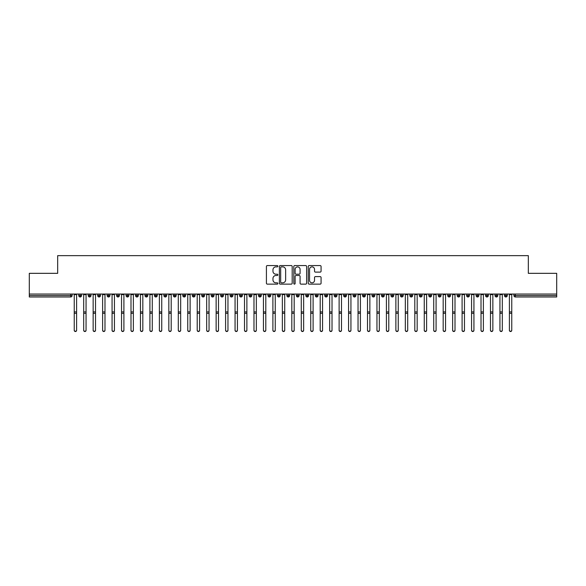 <?xml version="1.0" encoding="UTF-8"?>
<svg xmlns="http://www.w3.org/2000/svg" width="586" height="586" viewBox="0 0 586 586"><rect width="100%" height="100%" fill="white"/><g stroke="black" fill="none" stroke-linecap="round" stroke-linejoin="round"><path stroke-width="0.88" d="M277.867 266.212A0.652 0.652 0 0 0 277.215 265.561L267.348 265.561A0.93 0.93 0 0 0 266.418 266.491L266.418 283.206A0.93 0.93 0 0 0 267.348 284.137L277.215 284.137A0.652 0.652 0 0 0 277.867 283.485A0.652 0.652 0 0 0 277.215 282.833L275.94 282.833A2.974 2.974 0 0 1 272.966 279.859L272.966 278.467A2.974 2.974 0 0 1 275.94 275.501L277.215 275.501A0.652 0.652 0 0 0 277.867 274.849A0.652 0.652 0 0 0 277.215 274.197L275.94 274.197A2.974 2.974 0 0 1 272.966 271.223L272.966 269.831A2.974 2.974 0 0 1 275.94 266.864L277.215 266.864A0.652 0.652 0 0 0 277.867 266.212M320.139 272.109A0.93 0.93 0 0 0 321.069 271.179L321.069 266.491A0.93 0.93 0 0 0 320.139 265.561L309.181 265.561A0.93 0.93 0 0 0 308.251 266.491L308.251 283.206A0.93 0.93 0 0 0 309.181 284.137L320.139 284.137A0.93 0.93 0 0 0 321.069 283.206L321.069 277.544A0.93 0.93 0 0 0 320.139 276.614L315.451 276.614A0.93 0.93 0 0 0 314.521 277.544L314.521 280.35A2.483 2.483 0 0 1 312.038 282.833A2.483 2.483 0 0 1 309.555 280.35L309.555 269.348A2.483 2.483 0 0 1 312.038 266.864A2.483 2.483 0 0 1 314.521 269.348L314.521 271.179A0.93 0.93 0 0 0 315.451 272.109L320.139 272.109M29.3 294.055L556.7 294.055L556.7 273.332L528.323 273.332L528.323 255.643L57.677 255.643L57.677 273.332L29.3 273.332L29.3 295.564L70.664 295.564L70.664 294.055M292.187 266.491A0.93 0.93 0 0 0 291.257 265.561L280.298 265.561A0.93 0.93 0 0 0 279.375 266.491L279.375 283.206A0.93 0.93 0 0 0 280.298 284.137L291.257 284.137A0.93 0.93 0 0 0 292.187 283.206L292.187 266.491M294.743 265.561L305.702 265.561A0.93 0.93 0 0 1 306.625 266.491L306.625 283.206A0.93 0.93 0 0 1 305.702 284.137L301.006 284.137A0.93 0.93 0 0 1 300.083 283.206L300.083 276.424A0.93 0.93 0 0 0 299.153 275.501L296.04 275.501A0.93 0.93 0 0 0 295.11 276.424L295.11 283.485A0.652 0.652 0 0 1 294.465 284.137A0.652 0.652 0 0 1 293.813 283.485L293.813 266.491A0.93 0.93 0 0 1 294.743 265.561M72.085 295.564L70.664 295.564L70.664 296.985A1.421 1.421 0 0 0 72.085 295.564L72.085 294.055L72.085 295.564A1.421 1.421 0 0 1 70.664 296.985L29.3 296.985L29.3 295.564M556.7 294.055L556.7 296.985L515.336 296.985A1.421 1.421 0 0 1 513.915 295.564L513.915 294.055M80.172 294.055L80.172 296.985A1.421 1.421 0 0 1 78.751 295.564L78.751 294.055M81.542 294.055L81.542 295.564A1.421 1.421 0 0 1 80.172 296.985A1.421 1.421 0 0 0 81.542 295.564L78.751 295.564A1.421 1.421 0 0 0 80.172 296.985M89.629 294.055L89.629 296.985A1.421 1.421 0 0 1 88.215 295.564L88.215 294.055L88.215 295.564A1.421 1.421 0 0 0 89.629 296.985A1.421 1.421 0 0 0 91.006 295.564L91.006 294.055M99.093 294.055L99.093 296.985A1.421 1.421 0 0 1 97.672 295.564L97.672 294.055L97.672 295.564A1.421 1.421 0 0 0 99.093 296.985A1.421 1.421 0 0 0 100.462 295.564L100.462 294.055M108.549 294.055L108.549 296.985A1.421 1.421 0 0 1 107.135 295.564L107.135 294.055L107.135 295.564A1.421 1.421 0 0 0 108.549 296.985A1.421 1.421 0 0 0 109.926 295.564L109.926 294.055M118.013 294.055L118.013 296.985A1.421 1.421 0 0 1 116.592 295.564L116.592 294.055L116.592 295.564A1.421 1.421 0 0 0 118.013 296.985A1.421 1.421 0 0 0 119.383 295.564L119.383 294.055M127.47 294.055L127.47 296.985A1.421 1.421 0 0 1 126.056 295.564L126.056 294.055L126.056 295.564A1.421 1.421 0 0 0 127.47 296.985A1.421 1.421 0 0 0 128.847 295.564L128.847 294.055M136.934 294.055L136.934 296.985A1.421 1.421 0 0 1 135.513 295.564L135.513 294.055L135.513 295.564A1.421 1.421 0 0 0 136.934 296.985A1.421 1.421 0 0 0 138.303 295.564L138.303 294.055M146.39 294.055L146.39 296.985A1.421 1.421 0 0 1 144.976 295.564L144.976 294.055L144.976 295.564A1.421 1.421 0 0 0 146.39 296.985A1.421 1.421 0 0 0 147.767 295.564L147.767 294.055M155.854 294.055L155.854 296.985A1.421 1.421 0 0 1 154.433 295.564L154.433 294.055L154.433 295.564A1.421 1.421 0 0 0 155.854 296.985A1.421 1.421 0 0 0 157.224 295.564L157.224 294.055M165.311 294.055L165.311 296.985A1.421 1.421 0 0 1 163.897 295.564L163.897 294.055L163.897 295.564A1.421 1.421 0 0 0 165.311 296.985A1.421 1.421 0 0 0 166.688 295.564L166.688 294.055M174.775 294.055L174.775 296.985A1.421 1.421 0 0 1 173.353 295.564L173.353 294.055L173.353 295.564A1.421 1.421 0 0 0 174.775 296.985A1.421 1.421 0 0 0 176.144 295.564L176.144 294.055M184.231 294.055L184.231 296.985A1.421 1.421 0 0 1 182.81 295.564L182.81 294.055L182.81 295.564A1.421 1.421 0 0 0 184.231 296.985A1.421 1.421 0 0 0 185.601 295.564L185.601 294.055M193.695 294.055L193.695 296.985A1.421 1.421 0 0 1 192.274 295.564A1.421 1.421 0 0 0 193.695 296.985A1.421 1.421 0 0 1 192.274 295.564L192.274 294.055M195.065 294.055L195.065 295.564A1.421 1.421 0 0 1 193.695 296.985A1.421 1.421 0 0 0 195.065 295.564L192.274 295.564M203.152 296.985A1.421 1.421 0 0 1 201.731 295.564L201.731 294.055L201.731 295.564A1.421 1.421 0 0 0 203.152 296.985A1.421 1.421 0 0 0 204.521 295.564L204.521 294.055L204.521 295.564A1.421 1.421 0 0 1 203.152 296.985L203.152 295.564L204.521 295.564M212.615 294.055L212.615 296.985A1.421 1.421 0 0 1 211.194 295.564L211.194 294.055L211.194 295.564A1.421 1.421 0 0 0 212.615 296.985A1.421 1.421 0 0 0 213.985 295.564L213.985 294.055M222.072 294.055L222.072 296.985A1.421 1.421 0 0 1 220.651 295.564L220.651 294.055L220.651 295.564A1.421 1.421 0 0 0 222.072 296.985A1.421 1.421 0 0 0 223.442 295.564L223.442 294.055M231.536 294.055L231.536 295.564L230.115 295.564L230.115 294.055L230.115 295.564A1.421 1.421 0 0 0 231.536 296.985A1.421 1.421 0 0 0 232.906 295.564L232.906 294.055L232.906 295.564A1.421 1.421 0 0 1 231.536 296.985A1.421 1.421 0 0 1 230.115 295.564A1.421 1.421 0 0 0 231.536 296.985L231.536 295.564L232.906 295.564M240.993 294.055L240.993 296.985A1.421 1.421 0 0 1 239.571 295.564L239.571 294.055L239.571 295.564A1.421 1.421 0 0 0 240.993 296.985A1.421 1.421 0 0 0 242.362 295.564L242.362 294.055M250.456 294.055L250.456 296.985A1.421 1.421 0 0 1 249.035 295.564L249.035 294.055L249.035 295.564A1.421 1.421 0 0 0 250.456 296.985A1.421 1.421 0 0 0 251.826 295.564L251.826 294.055M259.913 294.055L259.913 296.985A1.421 1.421 0 0 1 258.492 295.564L258.492 294.055L258.492 295.564A1.421 1.421 0 0 0 259.913 296.985A1.421 1.421 0 0 0 261.283 295.564L261.283 294.055M269.377 294.055L269.377 296.985A1.421 1.421 0 0 1 267.956 295.564L267.956 294.055M270.747 294.055L270.747 295.564A1.421 1.421 0 0 1 269.377 296.985A1.421 1.421 0 0 0 270.747 295.564L267.956 295.564A1.421 1.421 0 0 0 269.377 296.985M278.833 296.985A1.421 1.421 0 0 1 277.412 295.564L277.412 294.055L277.412 295.564A1.421 1.421 0 0 0 278.833 296.985A1.421 1.421 0 0 0 280.203 295.564L280.203 294.055L280.203 295.564A1.421 1.421 0 0 1 278.833 296.985L278.833 295.564L280.203 295.564M288.29 294.055L288.29 296.985A1.421 1.421 0 0 1 286.876 295.564L286.876 294.055M289.667 294.055L289.667 295.564A1.421 1.421 0 0 1 288.29 296.985A1.421 1.421 0 0 0 289.667 295.564L286.876 295.564A1.421 1.421 0 0 0 288.29 296.985M297.754 294.055L297.754 296.985A1.421 1.421 0 0 1 296.333 295.564L296.333 294.055M299.124 294.055L299.124 295.564L299.124 294.055M307.211 294.055L307.211 296.985A1.421 1.421 0 0 1 305.797 295.564A1.421 1.421 0 0 0 307.211 296.985A1.421 1.421 0 0 1 305.797 295.564L305.797 294.055M308.588 294.055L308.588 295.564L308.588 294.055M316.674 294.055L316.674 296.985A1.421 1.421 0 0 1 315.253 295.564L315.253 294.055M318.044 294.055L318.044 295.564L318.044 294.055M326.131 294.055L326.131 296.985A1.421 1.421 0 0 1 324.717 295.564L324.717 294.055M327.508 294.055L327.508 295.564A1.421 1.421 0 0 1 326.131 296.985A1.421 1.421 0 0 0 327.508 295.564L324.717 295.564A1.421 1.421 0 0 0 326.131 296.985M335.595 294.055L335.595 296.985A1.421 1.421 0 0 1 334.174 295.564L334.174 294.055M336.965 294.055L336.965 295.564L336.965 294.055M345.051 294.055L345.051 296.985A1.421 1.421 0 0 1 343.638 295.564L343.638 294.055M346.429 294.055L346.429 295.564L346.429 294.055M354.515 294.055L354.515 296.985A1.421 1.421 0 0 1 353.094 295.564L353.094 294.055M355.885 294.055L355.885 295.564L355.885 294.055M363.972 294.055L363.972 296.985A1.421 1.421 0 0 1 362.558 295.564L362.558 294.055M365.349 294.055L365.349 295.564A1.421 1.421 0 0 1 363.972 296.985A1.421 1.421 0 0 0 365.349 295.564L362.558 295.564A1.421 1.421 0 0 0 363.972 296.985M373.436 294.055L373.436 296.985A1.421 1.421 0 0 1 372.015 295.564L372.015 294.055L372.015 295.564A1.421 1.421 0 0 0 373.436 296.985A1.421 1.421 0 0 0 374.806 295.564L374.806 294.055M382.892 294.055L382.892 296.985A1.421 1.421 0 0 1 381.479 295.564L381.479 294.055M384.27 294.055L384.27 295.564L384.27 294.055M392.356 294.055L392.356 296.985A1.421 1.421 0 0 1 390.935 295.564A1.421 1.421 0 0 0 392.356 296.985A1.421 1.421 0 0 1 390.935 295.564L390.935 294.055M393.726 294.055L393.726 295.564L393.726 294.055M401.813 294.055L401.813 296.985A1.421 1.421 0 0 1 400.399 295.564L400.399 294.055L400.399 295.564A1.421 1.421 0 0 0 401.813 296.985A1.421 1.421 0 0 0 403.19 295.564L403.19 294.055M411.277 294.055L411.277 296.985A1.421 1.421 0 0 1 409.856 295.564A1.421 1.421 0 0 0 411.277 296.985A1.421 1.421 0 0 1 409.856 295.564L409.856 294.055M412.647 294.055L412.647 295.564A1.421 1.421 0 0 1 411.277 296.985A1.421 1.421 0 0 0 412.647 295.564L409.856 295.564M420.733 294.055L420.733 296.985A1.421 1.421 0 0 1 419.312 295.564L419.312 294.055L419.312 295.564A1.421 1.421 0 0 0 420.733 296.985A1.421 1.421 0 0 0 422.103 295.564L422.103 294.055M430.197 294.055L430.197 296.985A1.421 1.421 0 0 1 428.776 295.564L428.776 294.055M431.567 294.055L431.567 295.564L431.567 294.055M439.654 294.055L439.654 296.985A1.421 1.421 0 0 1 438.233 295.564A1.421 1.421 0 0 0 439.654 296.985A1.421 1.421 0 0 1 438.233 295.564L438.233 294.055M441.024 294.055L441.024 295.564L441.024 294.055M449.118 294.055L449.118 296.985A1.421 1.421 0 0 1 447.697 295.564L447.697 294.055M450.488 294.055L450.488 295.564L450.488 294.055M458.574 294.055L458.574 296.985A1.421 1.421 0 0 1 457.153 295.564L457.153 294.055M459.944 294.055L459.944 295.564A1.421 1.421 0 0 1 458.574 296.985A1.421 1.421 0 0 0 459.944 295.564L457.153 295.564A1.421 1.421 0 0 0 458.574 296.985M468.038 294.055L468.038 296.985A1.421 1.421 0 0 1 466.617 295.564A1.421 1.421 0 0 0 468.038 296.985A1.421 1.421 0 0 1 466.617 295.564L466.617 294.055M469.408 294.055L469.408 295.564A1.421 1.421 0 0 1 468.038 296.985A1.421 1.421 0 0 0 469.408 295.564L466.617 295.564M477.495 294.055L477.495 296.985A1.421 1.421 0 0 1 476.074 295.564A1.421 1.421 0 0 0 477.495 296.985A1.421 1.421 0 0 1 476.074 295.564L476.074 294.055M478.865 294.055L478.865 295.564L478.865 294.055M486.959 294.055L486.959 296.985A1.421 1.421 0 0 1 485.538 295.564L485.538 294.055L485.538 295.564A1.421 1.421 0 0 0 486.959 296.985A1.421 1.421 0 0 0 488.328 295.564L488.328 294.055M496.415 294.055L496.415 296.985A1.421 1.421 0 0 1 494.994 295.564A1.421 1.421 0 0 0 496.415 296.985A1.421 1.421 0 0 1 494.994 295.564L494.994 294.055M497.785 294.055L497.785 295.564A1.421 1.421 0 0 1 496.415 296.985A1.421 1.421 0 0 0 497.785 295.564L494.994 295.564M505.879 294.055L505.879 296.985A1.421 1.421 0 0 1 504.458 295.564A1.421 1.421 0 0 0 505.879 296.985A1.421 1.421 0 0 1 504.458 295.564L504.458 294.055M507.249 294.055L507.249 295.564L507.249 294.055M203.152 294.055L203.152 295.564L201.731 295.564M278.833 294.055L278.833 295.564L277.412 295.564M297.754 296.985A1.421 1.421 0 0 0 299.124 295.564A1.421 1.421 0 0 1 297.754 296.985A1.421 1.421 0 0 1 296.333 295.564L299.124 295.564M307.211 296.985A1.421 1.421 0 0 0 308.588 295.564A1.421 1.421 0 0 1 307.211 296.985M316.674 296.985A1.421 1.421 0 0 0 318.044 295.564A1.421 1.421 0 0 1 316.674 296.985A1.421 1.421 0 0 1 315.253 295.564L318.044 295.564M335.595 296.985A1.421 1.421 0 0 0 336.965 295.564A1.421 1.421 0 0 1 335.595 296.985A1.421 1.421 0 0 1 334.174 295.564L336.965 295.564M345.051 296.985A1.421 1.421 0 0 0 346.429 295.564A1.421 1.421 0 0 1 345.051 296.985A1.421 1.421 0 0 1 343.638 295.564L346.429 295.564M354.515 296.985A1.421 1.421 0 0 0 355.885 295.564A1.421 1.421 0 0 1 354.515 296.985A1.421 1.421 0 0 1 353.094 295.564L355.885 295.564M382.892 296.985A1.421 1.421 0 0 0 384.27 295.564A1.421 1.421 0 0 1 382.892 296.985A1.421 1.421 0 0 1 381.479 295.564L384.27 295.564M392.356 296.985A1.421 1.421 0 0 0 393.726 295.564A1.421 1.421 0 0 1 392.356 296.985M430.197 296.985A1.421 1.421 0 0 0 431.567 295.564A1.421 1.421 0 0 1 430.197 296.985A1.421 1.421 0 0 1 428.776 295.564L431.567 295.564M439.654 296.985A1.421 1.421 0 0 0 441.024 295.564A1.421 1.421 0 0 1 439.654 296.985M449.118 296.985A1.421 1.421 0 0 0 450.488 295.564A1.421 1.421 0 0 1 449.118 296.985A1.421 1.421 0 0 1 447.697 295.564L450.488 295.564M477.495 296.985A1.421 1.421 0 0 0 478.865 295.564A1.421 1.421 0 0 1 477.495 296.985M505.879 296.985A1.421 1.421 0 0 0 507.249 295.564A1.421 1.421 0 0 1 505.879 296.985M281.324 266.864A0.652 0.652 0 0 0 280.672 267.509L280.672 282.181A0.652 0.652 0 0 0 281.324 282.833L282.672 282.833A2.974 2.974 0 0 0 285.638 279.859L285.638 269.831A2.974 2.974 0 0 0 282.672 266.864L281.324 266.864M300.083 269.392A2.483 2.483 0 0 0 297.593 266.908A2.483 2.483 0 0 0 295.11 269.392L295.11 273.266A0.93 0.93 0 0 0 296.04 274.197L299.153 274.197A0.93 0.93 0 0 0 300.083 273.266L300.083 269.392M76.598 330.358A1.179 1.157 180 0 1 75.418 331.515A1.179 1.157 180 0 1 74.239 330.358L74.239 330.101A1.179 1.157 -0 0 0 75.418 331.258A1.179 1.157 -0 0 0 76.598 330.101L76.598 313.561M74.239 294.055L74.239 330.101M76.598 294.055L76.598 330.101M86.061 330.358A1.179 1.157 180 0 1 84.875 331.515A1.179 1.157 180 0 1 83.695 330.358L83.695 330.101A1.179 1.157 -0 0 0 84.875 331.258A1.179 1.157 -0 0 0 86.061 330.101L86.061 313.561M95.518 330.358A1.179 1.157 180 0 1 94.339 331.515A1.179 1.157 180 0 1 93.152 330.358L93.152 330.101A1.179 1.157 -0 0 0 94.339 331.258A1.179 1.157 -0 0 0 95.518 330.101L95.518 313.561M104.982 330.358A1.179 1.157 180 0 1 103.795 331.515A1.179 1.157 180 0 1 102.616 330.358L102.616 330.101A1.179 1.157 -0 0 0 103.795 331.258A1.179 1.157 -0 0 0 104.982 330.101L104.982 313.561M114.438 330.358A1.179 1.157 180 0 1 113.259 331.515A1.179 1.157 180 0 1 112.073 330.358L112.073 330.101A1.179 1.157 -0 0 0 113.259 331.258A1.179 1.157 -0 0 0 114.438 330.101L114.438 313.561M83.695 294.055L83.695 330.101M86.061 294.055L86.061 330.101M93.152 294.055L93.152 330.101M95.518 294.055L95.518 330.101M102.616 294.055L102.616 330.101M104.982 294.055L104.982 330.101M112.073 294.055L112.073 330.101M114.438 294.055L114.438 330.101M123.902 330.358A1.179 1.157 180 0 1 122.716 331.515A1.179 1.157 180 0 1 121.536 330.358L121.536 330.101A1.179 1.157 -0 0 0 122.716 331.258A1.179 1.157 -0 0 0 123.902 330.101L123.902 313.561M121.536 294.055L121.536 330.101M123.902 294.055L123.902 330.101M133.359 330.358A1.179 1.157 180 0 1 132.18 331.515A1.179 1.157 180 0 1 130.993 330.358L130.993 330.101A1.179 1.157 -0 0 0 132.18 331.258A1.179 1.157 -0 0 0 133.359 330.101L133.359 313.561M142.823 330.358A1.179 1.157 180 0 1 141.636 331.515A1.179 1.157 180 0 1 140.457 330.358L140.457 330.101A1.179 1.157 -0 0 0 141.636 331.258A1.179 1.157 -0 0 0 142.823 330.101L142.823 313.561M152.279 330.358A1.179 1.157 180 0 1 151.1 331.515A1.179 1.157 180 0 1 149.913 330.358L149.913 330.101A1.179 1.157 -0 0 0 151.1 331.258A1.179 1.157 -0 0 0 152.279 330.101L152.279 313.561M161.743 330.358A1.179 1.157 180 0 1 160.557 331.515A1.179 1.157 180 0 1 159.377 330.358L159.377 330.101A1.179 1.157 -0 0 0 160.557 331.258A1.179 1.157 -0 0 0 161.743 330.101L161.743 313.561M130.993 294.055L130.993 330.101M133.359 294.055L133.359 330.101M140.457 294.055L140.457 330.101M142.823 294.055L142.823 330.101M149.913 294.055L149.913 330.101M152.279 294.055L152.279 330.101M159.377 294.055L159.377 330.101M161.743 294.055L161.743 330.101M171.2 330.358A1.179 1.157 180 0 1 170.021 331.515A1.179 1.157 180 0 1 168.834 330.358L168.834 330.101A1.179 1.157 -0 0 0 170.021 331.258A1.179 1.157 -0 0 0 171.2 330.101L171.2 313.561M180.664 330.358A1.179 1.157 180 0 1 179.477 331.515A1.179 1.157 180 0 1 178.298 330.358L178.298 330.101A1.179 1.157 -0 0 0 179.477 331.258A1.179 1.157 -0 0 0 180.664 330.101L180.664 313.561M190.12 330.358A1.179 1.157 180 0 1 188.941 331.515A1.179 1.157 180 0 1 187.754 330.358L187.754 330.101A1.179 1.157 -0 0 0 188.941 331.258A1.179 1.157 -0 0 0 190.12 330.101L190.12 313.561M199.584 330.358A1.179 1.157 180 0 1 198.398 331.515A1.179 1.157 180 0 1 197.218 330.358L197.218 330.101A1.179 1.157 -0 0 0 198.398 331.258A1.179 1.157 -0 0 0 199.584 330.101L199.584 313.561M209.041 330.358A1.179 1.157 180 0 1 207.862 331.515A1.179 1.157 180 0 1 206.675 330.358L206.675 330.101A1.179 1.157 -0 0 0 207.862 331.258A1.179 1.157 -0 0 0 209.041 330.101L209.041 313.561M168.834 294.055L168.834 330.101M171.2 294.055L171.2 330.101M178.298 294.055L178.298 330.101M180.664 294.055L180.664 330.101M187.754 294.055L187.754 330.101M190.12 294.055L190.12 330.101M197.218 294.055L197.218 330.101M199.584 294.055L199.584 330.101M206.675 294.055L206.675 330.101M209.041 294.055L209.041 330.101M218.505 330.358A1.179 1.157 180 0 1 217.318 331.515A1.179 1.157 180 0 1 216.139 330.358L216.139 330.101A1.179 1.157 -0 0 0 217.318 331.258A1.179 1.157 -0 0 0 218.505 330.101L218.505 313.561M216.139 294.055L216.139 330.101M218.505 294.055L218.505 330.101M227.961 330.358A1.179 1.157 180 0 1 226.782 331.515A1.179 1.157 180 0 1 225.595 330.358L225.595 330.101A1.179 1.157 -0 0 0 226.782 331.258A1.179 1.157 -0 0 0 227.961 330.101L227.961 313.561M225.595 294.055L225.595 330.101M227.961 294.055L227.961 330.101M237.425 330.358A1.179 1.157 180 0 1 236.239 331.515A1.179 1.157 180 0 1 235.059 330.358L235.059 330.101A1.179 1.157 -0 0 0 236.239 331.258A1.179 1.157 -0 0 0 237.425 330.101L237.425 313.561M235.059 294.055L235.059 330.101M237.425 294.055L237.425 330.101M246.882 330.358A1.179 1.157 180 0 1 245.702 331.515A1.179 1.157 180 0 1 244.516 330.358L244.516 330.101A1.179 1.157 -0 0 0 245.702 331.258A1.179 1.157 -0 0 0 246.882 330.101L246.882 313.561M244.516 294.055L244.516 330.101M246.882 294.055L246.882 330.101M256.346 330.358A1.179 1.157 180 0 1 255.159 331.515A1.179 1.157 180 0 1 253.98 330.358L253.98 330.101A1.179 1.157 -0 0 0 255.159 331.258A1.179 1.157 -0 0 0 256.346 330.101L256.346 313.561M253.98 294.055L253.98 330.101M256.346 294.055L256.346 330.101M265.802 330.358A1.179 1.157 180 0 1 264.623 331.515A1.179 1.157 180 0 1 263.436 330.358L263.436 330.101A1.179 1.157 -0 0 0 264.623 331.258A1.179 1.157 -0 0 0 265.802 330.101L265.802 313.561M263.436 294.055L263.436 330.101M265.802 294.055L265.802 330.101M275.259 330.358A1.179 1.157 180 0 1 274.08 331.515A1.179 1.157 180 0 1 272.9 330.358L272.9 330.101A1.179 1.157 -0 0 0 274.08 331.258A1.179 1.157 -0 0 0 275.259 330.101L275.259 313.561M272.9 294.055L272.9 330.101M275.259 294.055L275.259 330.101M284.723 330.358A1.179 1.157 180 0 1 283.543 331.515A1.179 1.157 180 0 1 282.357 330.358L282.357 330.101A1.179 1.157 -0 0 0 283.543 331.258A1.179 1.157 -0 0 0 284.723 330.101L284.723 313.561M282.357 294.055L282.357 330.101M284.723 294.055L284.723 330.101M294.179 330.358A1.179 1.157 180 0 1 293 331.515A1.179 1.157 180 0 1 291.821 330.358L291.821 330.101A1.179 1.157 -0 0 0 293 331.258A1.179 1.157 -0 0 0 294.179 330.101L294.179 313.561M291.821 294.055L291.821 330.101M294.179 294.055L294.179 330.101M303.643 330.358A1.179 1.157 180 0 1 302.457 331.515A1.179 1.157 180 0 1 301.277 330.358L301.277 330.101A1.179 1.157 -0 0 0 302.457 331.258A1.179 1.157 -0 0 0 303.643 330.101L303.643 313.561M301.277 294.055L301.277 330.101M303.643 294.055L303.643 330.101M313.1 330.358A1.179 1.157 180 0 1 311.92 331.515A1.179 1.157 180 0 1 310.741 330.358L310.741 330.101A1.179 1.157 -0 0 0 311.92 331.258A1.179 1.157 -0 0 0 313.1 330.101L313.1 313.561M310.741 294.055L310.741 330.101M313.1 294.055L313.1 330.101M322.564 330.358A1.179 1.157 180 0 1 321.377 331.515A1.179 1.157 180 0 1 320.198 330.358L320.198 330.101A1.179 1.157 -0 0 0 321.377 331.258A1.179 1.157 -0 0 0 322.564 330.101L322.564 313.561M320.198 294.055L320.198 330.101M322.564 294.055L322.564 330.101M332.02 330.358A1.179 1.157 180 0 1 330.841 331.515A1.179 1.157 180 0 1 329.654 330.358L329.654 330.101A1.179 1.157 -0 0 0 330.841 331.258A1.179 1.157 -0 0 0 332.02 330.101L332.02 313.561M329.654 294.055L329.654 330.101M332.02 294.055L332.02 330.101M341.484 330.358A1.179 1.157 180 0 1 340.298 331.515A1.179 1.157 180 0 1 339.118 330.358L339.118 330.101A1.179 1.157 -0 0 0 340.298 331.258A1.179 1.157 -0 0 0 341.484 330.101L341.484 313.561M339.118 294.055L339.118 330.101M341.484 294.055L341.484 330.101M350.941 330.358A1.179 1.157 180 0 1 349.761 331.515A1.179 1.157 180 0 1 348.575 330.358L348.575 330.101A1.179 1.157 -0 0 0 349.761 331.258A1.179 1.157 -0 0 0 350.941 330.101L350.941 313.561M348.575 294.055L348.575 330.101M350.941 294.055L350.941 330.101M360.405 330.358A1.179 1.157 180 0 1 359.218 331.515A1.179 1.157 180 0 1 358.039 330.358L358.039 330.101A1.179 1.157 -0 0 0 359.218 331.258A1.179 1.157 -0 0 0 360.405 330.101L360.405 313.561M358.039 294.055L358.039 330.101M360.405 294.055L360.405 330.101M369.861 330.358A1.179 1.157 180 0 1 368.682 331.515A1.179 1.157 180 0 1 367.495 330.358L367.495 330.101A1.179 1.157 -0 0 0 368.682 331.258A1.179 1.157 -0 0 0 369.861 330.101L369.861 313.561M367.495 294.055L367.495 330.101M369.861 294.055L369.861 330.101M379.325 330.358A1.179 1.157 180 0 1 378.138 331.515A1.179 1.157 180 0 1 376.959 330.358L376.959 330.101A1.179 1.157 -0 0 0 378.138 331.258A1.179 1.157 -0 0 0 379.325 330.101L379.325 313.561M376.959 294.055L376.959 330.101M379.325 294.055L379.325 330.101M388.782 330.358A1.179 1.157 180 0 1 387.602 331.515A1.179 1.157 180 0 1 386.416 330.358L386.416 330.101A1.179 1.157 -0 0 0 387.602 331.258A1.179 1.157 -0 0 0 388.782 330.101L388.782 313.561M386.416 294.055L386.416 330.101M388.782 294.055L388.782 330.101M398.246 330.358A1.179 1.157 180 0 1 397.059 331.515A1.179 1.157 180 0 1 395.88 330.358L395.88 330.101A1.179 1.157 -0 0 0 397.059 331.258A1.179 1.157 -0 0 0 398.246 330.101L398.246 313.561M395.88 294.055L395.88 330.101M398.246 294.055L398.246 330.101M407.702 330.358A1.179 1.157 180 0 1 406.523 331.515A1.179 1.157 180 0 1 405.336 330.358L405.336 330.101A1.179 1.157 -0 0 0 406.523 331.258A1.179 1.157 -0 0 0 407.702 330.101L407.702 313.561M405.336 294.055L405.336 330.101M407.702 294.055L407.702 330.101M417.166 330.358A1.179 1.157 180 0 1 415.979 331.515A1.179 1.157 180 0 1 414.8 330.358L414.8 330.101A1.179 1.157 -0 0 0 415.979 331.258A1.179 1.157 -0 0 0 417.166 330.101L417.166 313.561M414.8 294.055L414.8 330.101M417.166 294.055L417.166 330.101M426.623 330.358A1.179 1.157 180 0 1 425.443 331.515A1.179 1.157 180 0 1 424.257 330.358L424.257 330.101A1.179 1.157 -0 0 0 425.443 331.258A1.179 1.157 -0 0 0 426.623 330.101L426.623 313.561M424.257 294.055L424.257 330.101M426.623 294.055L426.623 330.101M436.087 330.358A1.179 1.157 180 0 1 434.9 331.515A1.179 1.157 180 0 1 433.721 330.358L433.721 330.101A1.179 1.157 -0 0 0 434.9 331.258A1.179 1.157 -0 0 0 436.087 330.101L436.087 313.561M433.721 294.055L433.721 330.101M436.087 294.055L436.087 330.101M445.543 330.358A1.179 1.157 180 0 1 444.364 331.515A1.179 1.157 180 0 1 443.177 330.358L443.177 330.101A1.179 1.157 -0 0 0 444.364 331.258A1.179 1.157 -0 0 0 445.543 330.101L445.543 313.561M443.177 294.055L443.177 330.101M445.543 294.055L445.543 330.101M455.007 330.358A1.179 1.157 180 0 1 453.82 331.515A1.179 1.157 180 0 1 452.641 330.358L452.641 330.101A1.179 1.157 -0 0 0 453.82 331.258A1.179 1.157 -0 0 0 455.007 330.101L455.007 313.561M452.641 294.055L452.641 330.101M455.007 294.055L455.007 330.101M464.464 330.358A1.179 1.157 180 0 1 463.284 331.515A1.179 1.157 180 0 1 462.098 330.358L462.098 330.101A1.179 1.157 -0 0 0 463.284 331.258A1.179 1.157 -0 0 0 464.464 330.101L464.464 313.561M462.098 294.055L462.098 330.101M464.464 294.055L464.464 330.101M473.928 330.358A1.179 1.157 180 0 1 472.741 331.515A1.179 1.157 180 0 1 471.562 330.358L471.562 330.101A1.179 1.157 -0 0 0 472.741 331.258A1.179 1.157 -0 0 0 473.928 330.101L473.928 313.561M471.562 294.055L471.562 330.101M473.928 294.055L473.928 330.101M483.384 330.358A1.179 1.157 180 0 1 482.205 331.515A1.179 1.157 180 0 1 481.018 330.358L481.018 330.101A1.179 1.157 -0 0 0 482.205 331.258A1.179 1.157 -0 0 0 483.384 330.101L483.384 313.561M481.018 294.055L481.018 330.101M483.384 294.055L483.384 330.101M492.848 330.358A1.179 1.157 180 0 1 491.661 331.515A1.179 1.157 180 0 1 490.482 330.358L490.482 330.101A1.179 1.157 -0 0 0 491.661 331.258A1.179 1.157 -0 0 0 492.848 330.101L492.848 313.561M490.482 330.358L490.482 294.055M492.848 294.055L492.848 330.101M502.305 330.358A1.179 1.157 180 0 1 501.125 331.515A1.179 1.157 180 0 1 499.939 330.358L499.939 330.101A1.179 1.157 -0 0 0 501.125 331.258A1.179 1.157 -0 0 0 502.305 330.101L502.305 313.561M499.939 294.055L499.939 330.101M502.305 294.055L502.305 330.101M511.761 330.358A1.179 1.157 180 0 1 510.582 331.515A1.179 1.157 180 0 1 509.402 330.358L509.402 330.101A1.179 1.157 -0 0 0 510.582 331.258A1.179 1.157 -0 0 0 511.761 330.101L511.761 313.561M509.402 294.055L509.402 330.101M511.761 294.055L511.761 330.101M515.336 294.055L515.336 295.564L556.7 295.564M515.336 295.564L515.336 296.985A1.421 1.421 0 0 1 513.915 295.564L515.336 295.564M88.215 295.564A1.421 1.421 0 0 0 89.629 296.985A1.421 1.421 0 0 0 91.006 295.564L88.215 295.564M97.672 295.564A1.421 1.421 0 0 0 99.093 296.985A1.421 1.421 0 0 0 100.462 295.564L97.672 295.564M107.135 295.564A1.421 1.421 0 0 0 108.549 296.985A1.421 1.421 0 0 0 109.926 295.564L107.135 295.564M116.592 295.564A1.421 1.421 0 0 0 118.013 296.985A1.421 1.421 0 0 0 119.383 295.564L116.592 295.564M126.056 295.564L128.847 295.564A1.421 1.421 0 0 1 127.47 296.985M135.513 295.564A1.421 1.421 0 0 0 136.934 296.985A1.421 1.421 0 0 0 138.303 295.564L135.513 295.564M144.976 295.564L147.767 295.564A1.421 1.421 0 0 1 146.39 296.985M154.433 295.564A1.421 1.421 0 0 0 155.854 296.985A1.421 1.421 0 0 0 157.224 295.564L154.433 295.564M163.897 295.564A1.421 1.421 0 0 0 165.311 296.985A1.421 1.421 0 0 0 166.688 295.564L163.897 295.564M173.353 295.564A1.421 1.421 0 0 0 174.775 296.985A1.421 1.421 0 0 0 176.144 295.564L173.353 295.564M182.81 295.564A1.421 1.421 0 0 0 184.231 296.985A1.421 1.421 0 0 0 185.601 295.564L182.81 295.564M211.194 295.564L213.985 295.564A1.421 1.421 0 0 1 212.615 296.985M220.651 295.564A1.421 1.421 0 0 0 222.072 296.985A1.421 1.421 0 0 0 223.442 295.564L220.651 295.564M239.571 295.564L242.362 295.564A1.421 1.421 0 0 1 240.993 296.985M249.035 295.564A1.421 1.421 0 0 0 250.456 296.985A1.421 1.421 0 0 0 251.826 295.564L249.035 295.564M258.492 295.564L261.283 295.564A1.421 1.421 0 0 1 259.913 296.985M305.797 295.564L308.588 295.564M372.015 295.564L374.806 295.564A1.421 1.421 0 0 1 373.436 296.985M390.935 295.564L393.726 295.564M400.399 295.564A1.421 1.421 0 0 0 401.813 296.985A1.421 1.421 0 0 0 403.19 295.564L400.399 295.564M419.312 295.564L422.103 295.564A1.421 1.421 0 0 1 420.733 296.985M438.233 295.564L441.024 295.564M476.074 295.564L478.865 295.564M485.538 295.564A1.421 1.421 0 0 0 486.959 296.985A1.421 1.421 0 0 0 488.328 295.564L485.538 295.564M504.458 295.564L507.249 295.564M76.598 294.597L74.239 294.597M76.598 311.92L74.239 311.92M76.598 313.312L74.239 313.312M86.061 294.597L83.695 294.597M86.061 311.92L83.695 311.92M86.061 313.312L83.695 313.312M95.518 294.597L93.152 294.597M95.518 311.92L93.152 311.92M95.518 313.312L93.152 313.312M104.982 294.597L102.616 294.597M104.982 311.92L102.616 311.92M104.982 313.312L102.616 313.312M114.438 294.597L112.073 294.597M114.438 311.92L112.073 311.92M114.438 313.312L112.073 313.312M123.902 294.597L121.536 294.597M123.902 311.92L121.536 311.92M123.902 313.312L121.536 313.312M133.359 294.597L130.993 294.597M133.359 311.92L130.993 311.92M133.359 313.312L130.993 313.312M142.823 294.597L140.457 294.597M142.823 311.92L140.457 311.92M142.823 313.312L140.457 313.312M152.279 294.597L149.913 294.597M152.279 311.92L149.913 311.92M152.279 313.312L149.913 313.312M161.743 294.597L159.377 294.597M161.743 311.92L159.377 311.92M161.743 313.312L159.377 313.312M171.2 294.597L168.834 294.597M171.2 311.92L168.834 311.92M171.2 313.312L168.834 313.312M180.664 294.597L178.298 294.597M180.664 311.92L178.298 311.92M180.664 313.312L178.298 313.312M190.12 294.597L187.754 294.597M190.12 311.92L187.754 311.92M190.12 313.312L187.754 313.312M199.584 294.597L197.218 294.597M199.584 311.92L197.218 311.92M199.584 313.312L197.218 313.312M209.041 294.597L206.675 294.597M209.041 311.92L206.675 311.92M209.041 313.312L206.675 313.312M218.505 294.597L216.139 294.597M218.505 311.92L216.139 311.92M218.505 313.312L216.139 313.312M227.961 294.597L225.595 294.597M227.961 311.92L225.595 311.92M227.961 313.312L225.595 313.312M237.425 294.597L235.059 294.597M237.425 311.92L235.059 311.92M237.425 313.312L235.059 313.312M246.882 294.597L244.516 294.597M246.882 311.92L244.516 311.92M246.882 313.312L244.516 313.312M256.346 294.597L253.98 294.597M256.346 311.92L253.98 311.92M256.346 313.312L253.98 313.312M265.802 294.597L263.436 294.597M265.802 311.92L263.436 311.92M265.802 313.312L263.436 313.312M275.259 294.597L272.9 294.597M275.259 311.92L272.9 311.92M275.259 313.312L272.9 313.312M284.723 294.597L282.357 294.597M284.723 311.92L282.357 311.92M284.723 313.312L282.357 313.312M294.179 294.597L291.821 294.597M294.179 311.92L291.821 311.92M294.179 313.312L291.821 313.312M303.643 294.597L301.277 294.597M303.643 311.92L301.277 311.92M303.643 313.312L301.277 313.312M313.1 294.597L310.741 294.597M313.1 311.92L310.741 311.92M313.1 313.312L310.741 313.312M322.564 294.597L320.198 294.597M322.564 311.92L320.198 311.92M322.564 313.312L320.198 313.312M332.02 294.597L329.654 294.597M332.02 311.92L329.654 311.92M332.02 313.312L329.654 313.312M341.484 294.597L339.118 294.597M341.484 311.92L339.118 311.92M341.484 313.312L339.118 313.312M350.941 294.597L348.575 294.597M350.941 311.92L348.575 311.92M350.941 313.312L348.575 313.312M360.405 294.597L358.039 294.597M360.405 311.92L358.039 311.92M360.405 313.312L358.039 313.312M369.861 294.597L367.495 294.597M369.861 311.92L367.495 311.92M369.861 313.312L367.495 313.312M379.325 294.597L376.959 294.597M379.325 311.92L376.959 311.92M379.325 313.312L376.959 313.312M388.782 294.597L386.416 294.597M388.782 311.92L386.416 311.92M388.782 313.312L386.416 313.312M398.246 294.597L395.88 294.597M398.246 311.92L395.88 311.92M398.246 313.312L395.88 313.312M407.702 294.597L405.336 294.597M407.702 311.92L405.336 311.92M407.702 313.312L405.336 313.312M417.166 294.597L414.8 294.597M417.166 311.92L414.8 311.92M417.166 313.312L414.8 313.312M426.623 294.597L424.257 294.597M426.623 311.92L424.257 311.92M426.623 313.312L424.257 313.312M436.087 294.597L433.721 294.597M436.087 311.92L433.721 311.92M436.087 313.312L433.721 313.312M445.543 294.597L443.177 294.597M445.543 311.92L443.177 311.92M445.543 313.312L443.177 313.312M455.007 294.597L452.641 294.597M455.007 311.92L452.641 311.92M455.007 313.312L452.641 313.312M464.464 294.597L462.098 294.597M464.464 311.92L462.098 311.92M464.464 313.312L462.098 313.312M473.928 294.597L471.562 294.597M473.928 311.92L471.562 311.92M473.928 313.312L471.562 313.312M483.384 294.597L481.018 294.597M483.384 311.92L481.018 311.92M483.384 313.312L481.018 313.312M492.848 294.597L490.482 294.597M492.848 311.92L490.482 311.92M492.848 313.312L490.482 313.312M502.305 294.597L499.939 294.597M502.305 311.92L499.939 311.92M502.305 313.312L499.939 313.312M511.761 294.597L509.402 294.597M511.761 311.92L509.402 311.92M511.761 313.312L509.402 313.312"/></g></svg>
